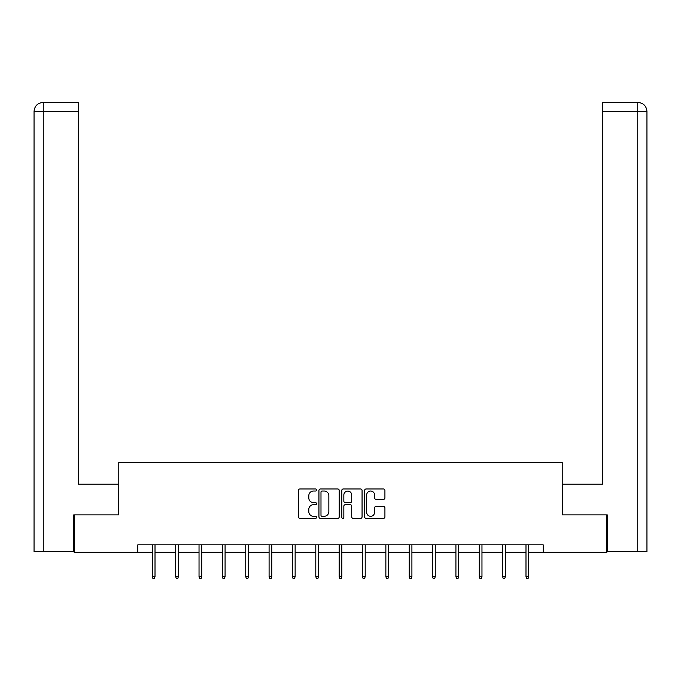 <?xml version="1.0" encoding="UTF-8"?>
<svg xmlns="http://www.w3.org/2000/svg" width="681" height="681" viewBox="0 0 681 681"><rect width="100%" height="100%" fill="white"/><g stroke="black" fill="none" stroke-linecap="round" stroke-linejoin="round"><path stroke-width="1.02" d="M316.546 489.997A1.03 1.03 0 0 0 315.516 488.975L299.904 488.975A1.473 1.473 0 0 0 298.44 490.439L298.44 516.888A1.473 1.473 0 0 0 299.904 518.36L315.516 518.36A1.03 1.03 0 0 0 316.546 517.33A1.03 1.03 0 0 0 315.516 516.3L313.498 516.3A4.699 4.699 0 0 1 308.799 511.601L308.799 509.397A4.699 4.699 0 0 1 313.498 504.698L315.516 504.698A1.03 1.03 0 0 0 316.546 503.668A1.03 1.03 0 0 0 315.516 502.638L313.498 502.638A4.699 4.699 0 0 1 308.799 497.939L308.799 495.734A4.699 4.699 0 0 1 313.498 491.027L315.516 491.027A1.03 1.03 0 0 0 316.546 489.997M383.446 499.335A1.473 1.473 0 0 0 384.918 497.862L384.918 490.439A1.473 1.473 0 0 0 383.446 488.975L366.106 488.975A1.473 1.473 0 0 0 364.633 490.439L364.633 516.888A1.473 1.473 0 0 0 366.106 518.36L383.446 518.36A1.473 1.473 0 0 0 384.918 516.888L384.918 507.924A1.473 1.473 0 0 0 383.446 506.46L376.023 506.46A1.473 1.473 0 0 0 374.559 507.924L374.559 512.376A3.933 3.933 0 0 1 370.626 516.3A3.933 3.933 0 0 1 366.693 512.376L366.693 494.959A3.933 3.933 0 0 1 370.626 491.027A3.933 3.933 0 0 1 374.559 494.959L374.559 497.862A1.473 1.473 0 0 0 376.023 499.335L383.446 499.335M78.213 102.448L43.048 102.448L78.213 102.448L78.213 111.437L43.261 111.437L43.261 551.576L73.718 551.576L73.718 514.896L118.783 514.896L118.783 462.493L562.217 462.493L562.217 514.896L606.831 514.896L606.831 552.317L543.2 552.317L543.2 544.834L137.8 544.834L137.8 552.317L152.323 552.317M74.169 514.896L74.169 552.317L137.8 552.317M339.215 490.439A1.473 1.473 0 0 0 337.742 488.975L320.402 488.975A1.473 1.473 0 0 0 318.938 490.439L318.938 516.888A1.473 1.473 0 0 0 320.402 518.36L337.742 518.36A1.473 1.473 0 0 0 339.215 516.888L339.215 490.439M343.258 488.975L360.598 488.975A1.473 1.473 0 0 1 362.062 490.439L362.062 516.888A1.473 1.473 0 0 1 360.598 518.36L353.175 518.36A1.473 1.473 0 0 1 351.702 516.888L351.702 506.162A1.473 1.473 0 0 0 350.238 504.698L345.31 504.698A1.473 1.473 0 0 0 343.845 506.162L343.845 517.33A1.03 1.03 0 0 1 342.815 518.36A1.03 1.03 0 0 1 341.785 517.33L341.785 490.439A1.473 1.473 0 0 1 343.258 488.975M155.013 552.317L175.672 552.317M178.371 552.317L199.031 552.317M201.721 552.317L222.381 552.317M225.079 552.317L245.739 552.317M248.429 552.317L269.089 552.317M271.787 552.317L292.447 552.317M295.137 552.317L315.797 552.317M318.495 552.317L339.155 552.317M341.845 552.317L362.505 552.317M365.203 552.317L385.863 552.317M388.553 552.317L409.213 552.317M411.911 552.317L432.571 552.317M435.261 552.317L455.921 552.317M458.619 552.317L479.279 552.317M481.969 552.317L502.629 552.317M505.328 552.317L525.987 552.317M528.677 552.317L543.2 552.317M322.019 491.027A1.03 1.03 0 0 0 320.989 492.057L320.989 515.27A1.03 1.03 0 0 0 322.019 516.3L324.156 516.3A4.699 4.699 0 0 0 328.855 511.601L328.855 495.734A4.699 4.699 0 0 0 324.156 491.027L322.019 491.027M351.702 495.036A3.933 3.933 0 0 0 347.77 491.103A3.933 3.933 0 0 0 343.845 495.036L343.845 501.165A1.473 1.473 0 0 0 345.31 502.638L350.238 502.638A1.473 1.473 0 0 0 351.702 501.165L351.702 495.036M152.323 576.603L152.919 578.552L154.417 578.552L155.013 576.603L152.323 576.603L152.323 544.834M155.013 576.603L155.013 544.834M118.63 514.896L118.63 484.2L78.213 484.2L78.213 111.437M43.261 551.576L34.05 551.576L34.05 111.437C34.586 105.981 37.574 102.984 43.022 102.448L43.039 102.448C37.566 102.993 34.578 105.981 34.05 111.437L34.05 461.744M43.261 102.448L45.278 102.448L43.261 102.448L43.261 111.437L34.05 111.437M562.37 514.896L562.37 484.2L602.787 484.2L602.787 102.448L637.952 102.448L602.787 102.448M646.95 461.744L646.95 111.437L646.95 551.576L607.282 551.576L607.282 514.896L606.831 514.896M637.739 102.448L635.722 102.448L637.739 102.448L637.739 111.437L602.787 111.437M637.739 551.576L637.739 111.437L646.95 111.437C646.414 105.981 643.426 102.984 637.978 102.448M175.672 576.603L176.268 578.552L177.767 578.552L178.371 576.603L175.672 576.603L175.672 544.834M178.371 576.603L178.371 544.834M199.031 576.603L199.627 578.552L201.125 578.552L201.721 576.603L199.031 576.603L199.031 544.834M201.721 576.603L201.721 544.834M222.381 576.603L222.976 578.552L224.475 578.552L225.079 576.603L222.381 576.603L222.381 544.834M225.079 576.603L225.079 544.834M245.739 576.603L246.335 578.552L247.833 578.552L248.429 576.603L245.739 576.603L245.739 544.834M248.429 576.603L248.429 544.834M269.089 576.603L269.685 578.552L271.183 578.552L271.787 576.603L269.089 576.603L269.089 544.834M271.787 576.603L271.787 544.834M292.447 576.603L293.043 578.552L294.541 578.552L295.137 576.603L292.447 576.603L292.447 544.834M295.137 576.603L295.137 544.834M315.797 576.603L316.401 578.552L317.891 578.552L318.495 576.603L315.797 576.603L315.797 544.834M318.495 576.603L318.495 544.834M339.155 576.603L339.751 578.552L341.249 578.552L341.845 576.603L339.155 576.603L339.155 544.834M341.845 576.603L341.845 544.834M362.505 576.603L363.109 578.552L364.599 578.552L365.203 576.603L362.505 576.603L362.505 544.834M365.203 576.603L365.203 544.834M385.863 576.603L386.459 578.552L387.957 578.552L388.553 576.603L385.863 576.603L385.863 544.834M388.553 576.603L388.553 544.834M409.213 576.603L409.817 578.552L411.315 578.552L411.911 576.603L409.213 576.603L409.213 544.834M411.911 576.603L411.911 544.834M432.571 576.603L433.167 578.552L434.665 578.552L435.261 576.603L432.571 576.603L432.571 544.834M435.261 576.603L435.261 544.834M455.921 576.603L456.525 578.552L458.024 578.552L458.619 576.603L455.921 576.603L455.921 544.834M458.619 576.603L458.619 544.834M479.279 576.603L479.875 578.552L481.373 578.552L481.969 576.603L479.279 576.603L479.279 544.834M481.969 576.603L481.969 544.834M502.629 576.603L503.233 578.552L504.732 578.552L505.328 576.603L502.629 576.603L502.629 544.834M505.328 576.603L505.328 544.834M525.987 576.603L526.583 578.552L528.081 578.552L528.677 576.603L525.987 576.603L525.987 544.834M528.677 576.603L528.677 544.834"/></g></svg>
